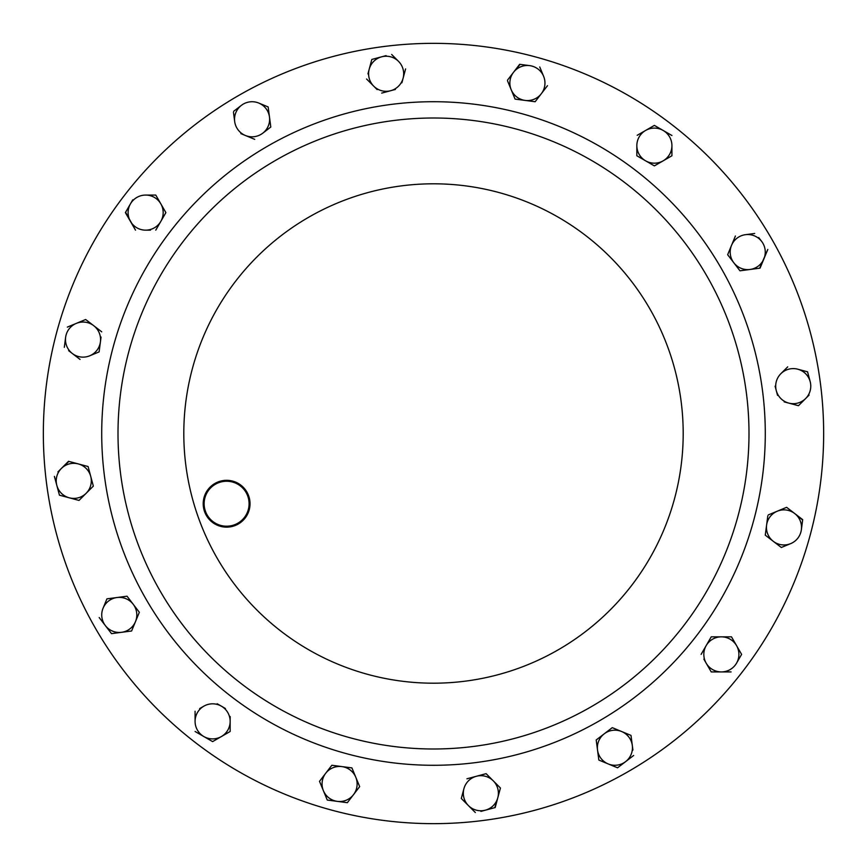 <?xml version="1.0" encoding="UTF-8"?>
<svg xmlns="http://www.w3.org/2000/svg" width="867" height="867" viewBox="0 0 867 867"><rect width="100%" height="100%" fill="white"/><g stroke="black" fill="none" stroke-linecap="round" stroke-linejoin="round"><path stroke-width="1.3" d="M95.619 628.575A390.15 390.15 0 0 1 238.425 95.619A390.15 390.15 0 0 1 771.381 238.425A390.15 390.15 0 0 1 628.575 771.381A390.15 390.15 0 0 1 95.619 628.575M160.276 591.251A315.49 315.49 0 0 1 275.749 160.276A315.49 315.49 0 0 1 706.724 275.749A315.49 315.49 0 0 1 591.251 706.724A315.49 315.49 0 0 1 160.276 591.251A315.49 315.49 0 0 0 591.251 706.724A315.49 315.49 0 0 0 706.724 275.749M206.335 515.432A23.409 23.409 0 0 1 214.908 483.461A23.409 23.409 0 0 1 246.889 492.022A23.409 23.409 0 0 1 238.317 524.004A23.409 23.409 0 0 1 206.335 515.432M246.076 492.489A22.477 22.477 0 0 0 215.374 484.263A22.477 22.477 0 0 0 207.148 514.965A22.477 22.477 0 0 0 237.851 523.191A22.477 22.477 0 0 0 246.076 492.489M66.813 346.301A17.546 17.546 0 0 0 72.34 353.508L80.057 359.426M61.362 493.269A17.546 17.546 0 0 0 69.219 497.799M807.556 371.813L797.77 369.201A17.546 17.546 0 0 1 810.179 381.599L807.556 371.813M798.474 405.702L805.638 398.538L798.474 405.702L788.699 403.079L798.474 405.702M784.191 401.876L788.699 403.079A17.546 17.546 0 0 0 805.638 398.538L809.074 395.103M775.087 386.183L777.547 395.374M787.713 366.86L780.831 373.731A17.546 17.546 0 0 1 797.77 369.201M788.699 403.079A17.546 17.546 0 0 1 780.831 373.731M805.638 398.538A17.546 17.546 0 0 0 810.179 381.599M59.444 495.187L69.23 497.799L59.444 495.187L56.821 485.401L59.444 495.187M91.913 480.817L93.333 486.105L86.169 493.269A17.546 17.546 0 0 1 69.23 497.799L79.005 500.422L93.333 486.105L88.087 466.533L68.526 461.298L61.362 468.462L68.916 461.396M54.404 476.395L56.821 485.401A17.546 17.546 0 0 1 61.362 468.462L57.926 471.897M82.809 465.124L88.087 466.533L90.71 476.319A17.546 17.546 0 0 1 86.169 493.269M61.362 468.462A17.546 17.546 0 0 1 90.71 476.319M69.23 497.799A17.546 17.546 0 0 1 56.821 485.401M480.903 811.382L495.187 807.556L497.799 797.77L494.797 807.665M480.817 775.087L486.105 773.667L500.422 787.995L493.269 780.831A17.546 17.546 0 0 1 497.799 797.77L500.324 788.385M461.298 798.474L468.462 805.638L461.298 798.474L463.921 788.699A17.546 17.546 0 0 1 476.319 776.29L466.923 778.804M463.921 788.699A17.546 17.546 0 0 0 468.462 805.638L475.333 812.52M486.105 773.667L476.319 776.29A17.546 17.546 0 0 1 493.269 780.831L486.105 773.667M468.462 805.638A17.546 17.546 0 0 0 497.799 797.77M371.813 59.444L369.201 69.23L371.813 59.444L381.599 56.821L371.813 59.444M381.675 93.116L390.681 90.71A17.546 17.546 0 0 1 373.731 86.169L366.578 79.005L373.731 86.169A17.546 17.546 0 0 1 369.201 69.23L367.933 73.923M386.097 55.618L381.599 56.821A17.546 17.546 0 0 1 398.538 61.362L391.667 54.48M401.876 82.809L405.604 68.916M398.538 61.362A17.546 17.546 0 0 1 390.681 90.71L395.374 89.453M373.731 86.169L377.178 89.604M369.201 69.23A17.546 17.546 0 0 1 381.599 56.821M632.921 750.063L631.046 735.801M617.564 767.804L633.636 755.482L617.564 767.804L608.211 763.935L617.564 767.804M598.848 760.056L608.211 763.935A17.546 17.546 0 0 1 597.526 750.02L598.848 760.056L597.526 750.02A17.546 17.546 0 0 1 604.245 733.807L596.203 739.974L597.526 750.02M596.919 745.392L596.203 739.974L604.245 733.807A17.546 17.546 0 0 1 621.628 731.52L612.275 727.651L604.245 733.807M607.94 730.979L612.275 727.651L630.992 735.4L621.628 731.52A17.546 17.546 0 0 1 625.595 761.649A17.546 17.546 0 0 1 608.211 763.935M111.518 633.636L121.564 632.314L111.518 633.636L105.351 625.595L111.518 633.636M133.193 604.245L127.026 596.203L116.98 597.526A17.546 17.546 0 0 1 135.48 621.628L139.349 612.275L133.193 604.245L139.349 612.275L131.6 630.992L135.48 621.628A17.546 17.546 0 0 1 121.564 632.314L131.199 631.046M99.196 617.564L105.351 625.595A17.546 17.546 0 0 1 103.065 608.211L106.782 599.227M106.944 598.848L103.065 608.211A17.546 17.546 0 0 1 116.98 597.526L106.944 598.848M121.564 632.314A17.546 17.546 0 0 1 105.351 625.595M233.472 112.32L234.686 121.564A17.546 17.546 0 0 1 241.405 105.351L233.689 111.279M268.152 106.944L258.789 103.065A17.546 17.546 0 0 1 269.474 116.98L268.152 106.944L269.474 116.98A17.546 17.546 0 0 1 262.755 133.193L270.797 127.026L269.474 116.98M270.797 127.026L262.755 133.193A17.546 17.546 0 0 1 245.372 135.48L254.725 139.349L245.372 135.48A17.546 17.546 0 0 1 234.686 121.564M240.874 133.616L245.372 135.48M258.789 103.065A17.546 17.546 0 0 0 241.405 105.351M754.68 233.472L745.436 234.686A17.546 17.546 0 0 1 761.649 241.405L758.69 237.547M739.974 270.797L727.651 254.725L739.974 270.797L750.02 269.474L760.056 268.152L767.804 249.436L759.655 268.206M735.4 236.008L731.52 245.372L735.4 236.008M761.649 241.405A17.546 17.546 0 0 1 750.02 269.474A17.546 17.546 0 0 1 731.52 245.372L727.803 254.356M731.52 245.372A17.546 17.546 0 0 1 745.436 234.686M767.804 515.876L765.268 535.156L773.299 541.322A17.546 17.546 0 0 0 790.693 543.62L781.33 547.489L790.693 543.62A17.546 17.546 0 0 0 801.368 529.704L802.69 519.658L794.66 513.492L802.636 520.059M786.618 507.325L777.266 511.205A17.546 17.546 0 0 1 794.66 513.492L786.943 507.574M768.281 514.922L777.266 511.205A17.546 17.546 0 0 0 773.299 541.322L781.33 547.489M765.268 535.156L765.951 529.943M794.66 513.492A17.546 17.546 0 0 1 801.368 529.704M539.74 66.954L543.62 76.307A17.546 17.546 0 0 0 529.704 65.632L519.658 64.31L513.492 72.34L520.059 64.364M507.488 80.75L511.205 89.734A17.546 17.546 0 0 1 513.492 72.34L507.574 80.057M535.156 101.732L547.489 85.67L535.156 101.732L515.085 99.098L535.156 101.732M543.62 76.307A17.546 17.546 0 0 1 525.12 100.42A17.546 17.546 0 0 1 511.205 89.734L514.922 98.719M513.492 72.34A17.546 17.546 0 0 1 529.704 65.632M68.645 350.669L72.34 353.508A17.546 17.546 0 0 1 65.632 337.296L64.31 347.342L65.632 337.296A17.546 17.546 0 0 1 76.307 323.38L85.291 319.663M85.67 319.511L101.732 331.844L85.67 319.511L67.323 327.108M76.307 323.38A17.546 17.546 0 0 1 100.42 341.88A17.546 17.546 0 0 1 89.734 355.795L99.098 351.915L100.42 341.88L99.098 351.915L94.232 353.931M100.42 341.88L101.049 337.057M89.734 355.795A17.546 17.546 0 0 1 72.34 353.508M347.342 802.69L359.675 786.618L347.342 802.69L327.26 800.046L347.342 802.69M319.511 781.33L327.26 800.046L319.511 781.33L331.844 765.268L319.511 781.33M351.915 767.902L331.844 765.268L351.915 767.902L355.795 777.266A17.546 17.546 0 0 1 337.296 801.368A17.546 17.546 0 0 1 325.678 773.299A17.546 17.546 0 0 1 355.795 777.266L359.675 786.618M654.379 125.39L645.612 130.451L654.379 125.39L671.925 135.512L654.379 125.39M636.844 155.366L636.844 145.645A17.546 17.546 0 0 1 645.612 130.451L637.191 135.306M671.925 155.767L671.925 145.645A17.546 17.546 0 0 1 663.157 160.828L671.925 155.767L663.157 160.828A17.546 17.546 0 0 1 645.612 160.828L654.379 165.89L663.157 160.828M655.084 165.489L654.379 165.89L649.827 163.267M636.844 155.767L645.612 160.828A17.546 17.546 0 0 1 636.844 145.645L636.844 155.767M671.925 145.645A17.546 17.546 0 0 0 645.612 130.451M132.781 199.811L125.39 212.621L135.512 230.156L125.585 212.263M155.767 195.075L145.645 195.075A17.546 17.546 0 0 1 160.828 203.843L155.767 195.075L160.828 203.843A17.546 17.546 0 0 1 160.828 221.388L165.89 212.621L160.828 203.843M165.489 211.916L165.89 212.621L155.767 230.156L160.828 221.388A17.546 17.546 0 0 1 145.645 230.156L150.5 230.156M145.645 230.156A17.546 17.546 0 0 1 130.451 203.843A17.546 17.546 0 0 1 145.645 195.075M212.621 741.61L221.388 736.549L212.621 741.61L195.075 731.488L212.621 741.61M225.42 708.502L221.388 706.172A17.546 17.546 0 0 1 230.156 721.355L230.156 731.488L230.156 721.355A17.546 17.546 0 0 1 221.388 736.549L229.809 731.694M195.075 711.233L195.075 721.355A17.546 17.546 0 0 1 203.843 706.172L199.638 708.599M203.843 706.172A17.546 17.546 0 0 1 221.388 706.172L217.173 703.733M230.156 721.355L230.156 716.5M195.075 721.355A17.546 17.546 0 0 0 221.388 736.549M703.841 659.115L711.233 671.925L721.355 671.925A17.546 17.546 0 0 0 736.549 663.157L741.61 654.379L731.694 637.191M711.634 671.925L731.087 671.925M711.233 671.925L708.599 667.362M711.233 636.844L701.11 654.379L711.233 636.844L731.488 636.844L711.233 636.844M721.355 671.925A17.546 17.546 0 0 1 706.172 645.612A17.546 17.546 0 0 1 736.549 645.612A17.546 17.546 0 0 1 736.549 663.157M217.259 558.348A249.696 249.696 0 0 1 308.652 217.259A249.696 249.696 0 0 1 649.741 308.652A249.696 249.696 0 0 1 558.348 649.741A249.696 249.696 0 0 1 217.259 558.348M720.835 267.61A331.779 331.779 0 0 1 599.39 720.835A331.779 331.779 0 0 1 146.165 599.39A331.779 331.779 0 0 1 267.61 146.165A331.779 331.779 0 0 1 720.835 267.61"/></g></svg>
